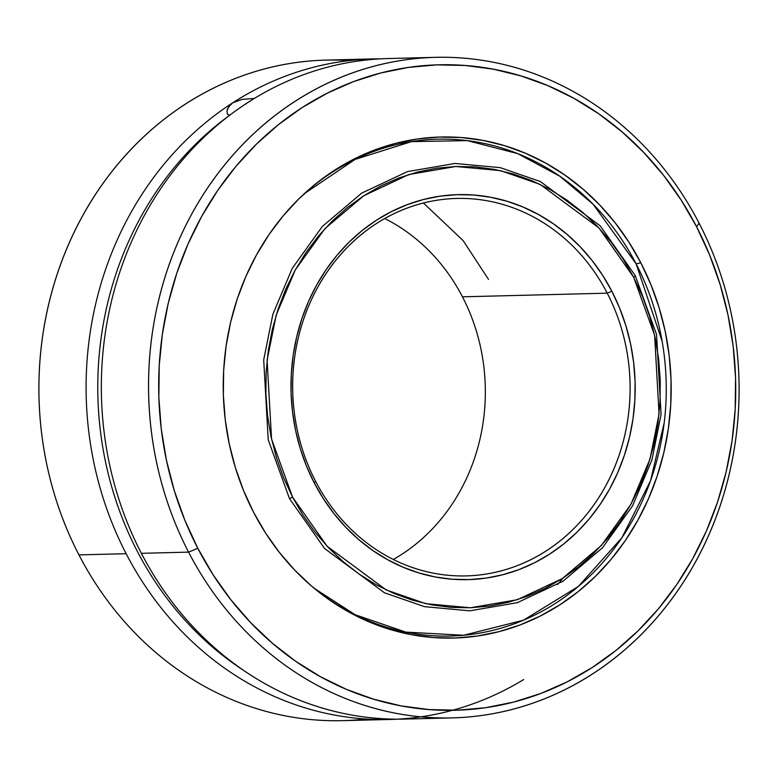 <?xml version="1.0" encoding="UTF-8"?>
<svg xmlns="http://www.w3.org/2000/svg" width="778" height="778" viewBox="0 0 778 778"><rect width="100%" height="100%" fill="white"/><g stroke="black" fill="none" stroke-linecap="round" stroke-linejoin="round"><path stroke-width="1.17" d="M633.632 277.201L654.599 335.201L659.063 414.052L649.99 459.088L630.9 504.319L601.238 545.621L562.309 578.569L517.273 599.741L470.369 607.774L425.692 603.65L386.17 589.938L327.13 546.263L292.518 497.064A3.773 0.807 152.6 0 1 289.474 498.601L324.552 548.48L384.42 592.758L424.487 606.655L469.776 610.837L517.331 602.687L562.98 581.224L602.454 547.829L632.524 505.953L651.876 460.09L661.076 414.441L656.544 334.501L635.295 275.704A3.773 0.807 152.6 0 1 633.632 277.201L642.54 296.496L649.718 316.665L655.095 337.506L658.626 358.833L660.269 380.423L660.026 402.09L657.877 423.602L653.851 444.763L647.986 465.38L640.343 485.229L630.997 504.144L620.027 521.931L607.55 538.415L593.672 553.44L578.55 566.87L562.309 578.569L545.115 588.421L527.124 596.337L508.53 602.24L489.488 606.062L470.194 607.783L450.832 607.375L431.586 604.856L412.641 600.227L394.183 593.556L376.396 584.891L359.436 574.32L343.477 561.949L328.666 547.897L315.158 532.298L303.07 515.299L292.518 497.064L283.61 477.77L276.443 457.6L271.055 436.759L267.525 415.433L265.881 393.843L266.134 372.176L268.284 350.664L272.31 329.502L278.174 308.885L285.818 289.037L295.163 270.122L306.133 252.335L318.61 235.851L332.478 220.826L347.61 207.395L363.851 195.696L381.045 185.845L399.026 177.929L417.63 172.026L436.672 168.204L455.966 166.482L475.329 166.891L494.575 169.41L513.519 174.039L531.967 180.71L549.764 189.375L566.724 199.946L582.683 212.316L597.485 226.369L611.002 241.968L623.09 258.967L633.632 277.201A3.773 0.807 -27.4 0 0 635.295 275.704L656.544 334.501L661.076 414.441L651.876 460.09L632.524 505.953L602.454 547.829L562.98 581.224L517.331 602.687L469.776 610.837L424.487 606.655L384.42 592.758L324.552 548.48L289.474 498.601L268.225 439.794L263.693 359.864L272.893 314.205L292.246 268.352L322.316 226.476L361.78 193.07L407.439 171.607L454.994 163.458L500.283 167.649L540.35 181.546L600.208 225.824L635.295 275.704L600.208 225.824L540.35 181.546L500.283 167.649L454.994 163.458L407.439 171.607L361.78 193.07L322.316 226.476L292.246 268.352L272.893 314.205L263.693 359.864L268.225 439.794L289.474 498.601A3.773 0.807 -27.4 0 0 292.518 497.064L271.561 439.064L267.097 360.214L276.171 315.187L295.261 269.947L324.912 228.644L363.851 195.696L408.888 174.525L455.782 166.492L500.458 170.615L539.99 184.328L599.031 228.003L633.632 277.201M384.702 218.53A188.791 168.729 -91.4 0 1 462.463 296.817A188.791 168.729 88.6 0 0 384.702 218.53M607.239 293.17A188.791 168.729 88.6 0 0 376.533 223.471A188.791 168.729 88.6 0 0 315.537 481.183L314.312 483.021A192.565 172.103 -91.4 0 1 376.523 220.155A192.565 172.103 -91.4 0 1 611.848 291.244L607.239 293.17L462.463 296.817L607.239 293.17A188.791 168.729 -91.4 0 1 466.139 575.905A188.791 168.729 -91.4 0 1 315.537 481.183A188.791 168.729 -91.4 0 1 456.628 198.448A188.791 168.729 -91.4 0 1 607.239 293.17L611.848 291.244L602.649 275.344L592.107 260.513L580.32 246.908L567.395 234.645L553.479 223.86L538.687 214.64L523.166 207.084L507.071 201.259L490.548 197.233L473.763 195.025L456.871 194.675L440.047 196.173L423.436 199.508L407.215 204.653L391.519 211.558L376.523 220.155L362.363 230.356L349.166 242.065L337.069 255.174L326.186 269.558L316.617 285.069L308.458 301.563L301.796 318.883L296.681 336.864L293.17 355.322L291.293 374.092L291.079 392.987L292.509 411.815L295.591 430.419L300.279 448.605L306.542 466.187L314.312 483.021L323.512 498.922L334.054 513.752L345.84 527.358L358.755 539.621L372.681 550.406L387.463 559.625L402.985 567.181L419.089 573.007L435.602 577.043L452.397 579.24L469.28 579.591L486.114 578.093L502.724 574.757L518.945 569.613L534.632 562.708L549.628 554.111L563.797 543.91L576.994 532.201L589.092 519.091L599.974 504.708L609.544 489.197L617.693 472.703L624.364 455.383L629.48 437.401L632.991 418.943L634.858 400.174L635.081 381.288L633.642 362.451L630.569 343.847L625.872 325.671L619.619 308.078L611.848 291.244A192.565 172.103 -91.4 0 1 549.628 554.111A192.565 172.103 -91.4 0 1 314.312 483.021L315.537 481.183A188.791 168.729 88.6 0 0 546.244 550.882A188.791 168.729 88.6 0 0 607.239 293.17M488.526 279.399L463.085 240.558L423.407 203.009M393.298 559.47A188.791 168.729 88.6 0 0 462.463 296.817A188.791 168.729 -91.4 0 1 393.298 559.47M523.652 679.573A330.378 295.27 -91.4 0 1 126.143 553.703A330.378 295.27 -91.4 0 1 232.885 102.706L228.751 106.654L226.991 110.865L227.371 114.103L229.617 115.309L227.322 114.006M229.325 115.523A325.826 291.205 88.6 0 0 213.435 647.831M254.348 98.427L242.221 99.37L232.885 102.706L242.221 99.37L254.348 98.427M366.078 718.998A330.378 295.27 -91.4 0 1 78.938 554.889A330.378 295.27 88.6 0 0 342.505 720.652L389.7 719.465A330.378 295.27 -91.4 0 1 126.143 553.703L78.938 554.889L126.143 553.703A330.378 295.27 -91.4 0 1 232.885 102.706A330.378 295.27 -91.4 0 1 373.061 58.914A330.378 295.27 -91.4 0 1 380.675 58.836M250.672 100.829L248.124 102.326A330.378 295.27 88.6 0 0 141.382 553.314L188.577 552.127A330.378 295.27 -91.4 0 1 435.495 57.348A330.378 295.27 -91.4 0 1 699.062 223.111L696.611 226.787A322.831 288.521 -91.4 0 1 592.311 667.466A322.831 288.521 -91.4 0 1 197.797 548.286L188.577 552.127A330.378 295.27 88.6 0 0 592.321 674.098A330.378 295.27 88.6 0 0 699.062 223.111A330.378 295.27 -91.4 0 1 452.144 717.89A330.378 295.27 -91.4 0 1 188.577 552.127L141.382 553.314A330.378 295.27 88.6 0 0 404.939 719.086L452.144 717.89M664.188 422.872L650.515 480.814L621.933 537.695L578.404 586.418L523.506 620.202L463.659 635.256L405.834 632.125L355.196 614.737L314.186 588.294A248.503 222.1 88.6 0 0 593.322 572.666A248.503 222.1 88.6 0 0 636.132 263.868L640.809 262.75A250.604 223.967 -91.4 0 1 597.183 574.602A250.604 223.967 -91.4 0 1 315.168 589.111A250.604 223.967 -91.4 0 1 253.599 512.313L265.57 533.018L279.292 552.312L294.629 570.021L311.443 585.98L329.561 600.023L348.807 612.014L369.005 621.846L389.953 629.421L411.455 634.673L433.297 637.542L455.276 637.999L477.177 636.044L498.795 631.707L519.908 625.006L540.321 616.02L559.839 604.837L578.278 591.562L595.452 576.313L611.197 559.256L625.356 540.545L637.804 520.356L648.424 498.893L657.099 476.35L663.751 452.952L668.321 428.931L670.762 404.511L671.044 379.917L669.177 355.41L665.171 331.204L659.063 307.543L650.914 284.651L640.809 262.75L628.838 242.055L615.116 222.751L599.78 205.042L582.965 189.093L564.847 175.05L545.602 163.049L525.403 153.217L504.455 145.642L482.953 140.39L461.111 137.521L439.132 137.064L417.232 139.019L395.613 143.366L374.5 150.057L354.087 159.043L334.569 170.226L316.131 183.511L298.956 198.75L283.211 215.807L269.052 234.528L256.604 254.707L245.984 276.18L237.309 298.713L230.658 322.111L226.087 346.132L223.646 370.561L223.364 395.146L225.231 419.663L229.238 443.868L235.345 467.529L243.495 490.412L253.599 512.313A250.604 223.967 -91.4 0 1 305.18 192.866A250.604 223.967 -91.4 0 1 640.809 262.75L636.132 263.868A248.503 222.1 88.6 0 0 304.247 193.722L355.099 159.402L411.474 141.625L467.306 140.624L517.691 153.606L559.859 176.246L593.108 204.235L636.132 263.868L662.136 341.309M397.325 719.164A330.378 295.27 -91.4 0 1 389.7 719.465M435.495 57.348L388.3 58.535A330.378 295.27 88.6 0 0 248.124 102.326L245.469 104.184L248.124 102.326A330.378 295.27 88.6 0 0 141.382 553.314A330.378 295.27 88.6 0 0 380.782 718.58M563.204 577.986L557.505 584.628M227.371 114.103L226.991 110.865L227.584 108.813L230.521 104.563L232.885 102.706M373.061 58.914L325.856 60.11A330.378 295.27 88.6 0 0 78.938 554.889A330.378 295.27 -91.4 0 1 82.108 216.712A330.378 295.27 -91.4 0 1 349.487 60.567M696.611 226.787L709.633 254.999L720.127 284.485L727.994 314.964L733.158 346.152L735.56 377.729L735.191 409.403L732.049 440.863L726.166 471.808L717.598 501.946L706.414 530.985L692.741 558.633L676.704 584.648L658.46 608.756L638.174 630.725L616.059 650.369L592.311 667.466L567.162 681.878L540.866 693.451L513.665 702.077L485.822 707.679L457.61 710.188L429.291 709.594L401.147 705.909L373.45 699.14L346.463 689.386L320.448 676.714L295.65 661.261L272.31 643.173L250.662 622.624L230.901 599.809L213.221 574.942L197.797 548.286L184.775 520.074L174.282 490.578L166.414 460.099L161.25 428.921L158.848 397.344L159.218 365.67L162.359 334.209L168.243 303.255L176.82 273.117L187.994 244.078L201.667 216.43L217.704 190.425L235.948 166.317L256.234 144.338L278.349 124.704L302.097 107.597L327.246 93.195L353.543 81.612L380.743 72.986L408.586 67.394L436.798 64.875L465.118 65.469L493.262 69.164L520.959 75.923L547.945 85.687L573.96 98.349L598.759 113.802L622.099 131.89L643.746 152.449L663.508 175.264L681.188 200.121L696.611 226.787L699.062 223.111A330.378 295.27 88.6 0 0 295.319 101.14A330.378 295.27 88.6 0 0 188.577 552.127L197.797 548.286A322.831 288.521 -91.4 0 1 302.097 107.597A322.831 288.521 -91.4 0 1 696.611 226.787M243.3 670.169A325.826 291.205 -91.4 0 1 149.473 202.173"/></g></svg>
